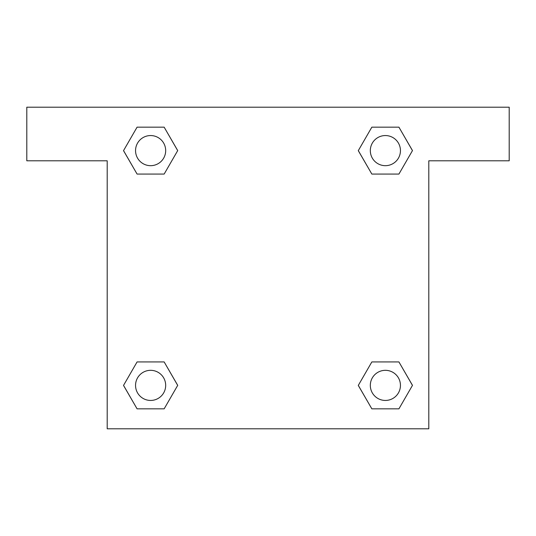 <?xml version="1.0" encoding="UTF-8"?>
<svg xmlns="http://www.w3.org/2000/svg" width="536" height="536" viewBox="0 0 536 536"><rect width="100%" height="100%" fill="white"/><g stroke="black" fill="none" stroke-linecap="round" stroke-linejoin="round"><path stroke-width="0.8" d="M509.2 107.2L26.8 107.2L26.8 160.8L107.2 160.8L107.2 428.8L428.8 428.8L428.8 160.8L509.2 160.8L509.2 107.2M137.075 174.066L164.157 174.066L137.075 174.066L123.541 150.616L137.075 127.166L164.157 127.166L177.691 150.616L164.157 174.066L137.075 174.066L123.508 150.636M164.157 127.166L137.075 127.166L164.157 127.166L177.724 150.596M164.157 361.934L137.075 361.934L164.157 361.934L177.691 385.384L164.157 408.834L137.075 408.834L123.541 385.384L137.075 361.934L164.157 361.934L177.724 385.364M137.075 408.834L164.157 408.834L137.075 408.834L123.508 385.404M398.925 361.934L371.843 361.934L398.925 361.934L412.459 385.384L398.925 408.834L371.843 408.834L358.309 385.384L371.843 361.934L398.925 361.934L412.492 385.364M371.843 408.834L398.925 408.834L371.843 408.834L358.276 385.404M371.843 174.066L398.925 174.066L371.843 174.066L358.309 150.616L371.843 127.166L398.925 127.166L412.459 150.616L398.925 174.066L371.843 174.066L358.276 150.636M398.925 127.166L371.843 127.166L398.925 127.166L412.492 150.596M400.446 385.384A15.062 15.062 0 0 0 377.853 372.339A15.062 15.062 0 0 0 377.853 398.429A15.062 15.062 0 0 0 400.446 385.384M165.678 385.384A15.062 15.062 0 0 0 143.085 372.339A15.062 15.062 0 0 0 143.085 398.429A15.062 15.062 0 0 0 165.678 385.384M400.446 150.616A15.062 15.062 0 0 0 377.853 137.571A15.062 15.062 0 0 0 377.853 163.661A15.062 15.062 0 0 0 400.446 150.616M165.678 150.616A15.062 15.062 0 0 0 143.085 137.571A15.062 15.062 0 0 0 143.085 163.661A15.062 15.062 0 0 0 165.678 150.616"/></g></svg>
